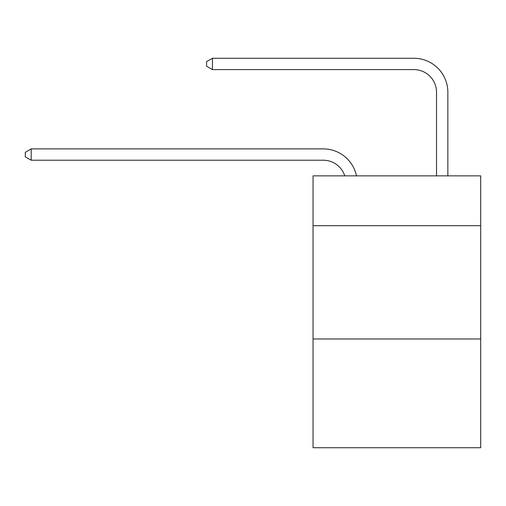 <?xml version="1.0" encoding="UTF-8"?>
<svg xmlns="http://www.w3.org/2000/svg" width="506" height="506" viewBox="0 0 506 506"><rect width="100%" height="100%" fill="white"/><g stroke="black" fill="none" stroke-linecap="round" stroke-linejoin="round"><path stroke-width="0.76" d="M480.7 225.701L480.7 175.854L313.043 175.854L313.043 225.701L480.7 225.701L480.7 447.734L313.043 447.734L313.043 225.701M480.7 338.982L313.043 338.982M323.233 160.219A22.656 22.656 -33.8 0 1 344.776 175.854A22.656 22.656 -37.4 0 0 323.233 160.219L31.189 160.219L25.3 156.822L25.3 152.293L31.189 148.891L323.233 148.891A33.984 33.984 146.2 0 1 356.49 175.854M436.52 175.854L436.52 92.25A22.656 22.656 140.9 0 0 413.864 69.594L212.444 69.594L206.556 66.197L206.556 61.662L212.444 58.266L413.864 58.266A33.984 33.984 44.6 0 1 447.848 92.25L447.848 175.854M31.189 160.219L31.189 148.891L323.233 148.891M436.52 92.25A22.656 22.656 -135.4 0 0 413.864 69.594A22.656 22.656 -135.4 0 1 436.52 92.25A22.656 22.656 -135.4 0 0 413.864 69.594A22.656 22.656 -135.4 0 1 436.52 92.25M212.444 58.266L212.444 69.594"/></g></svg>
